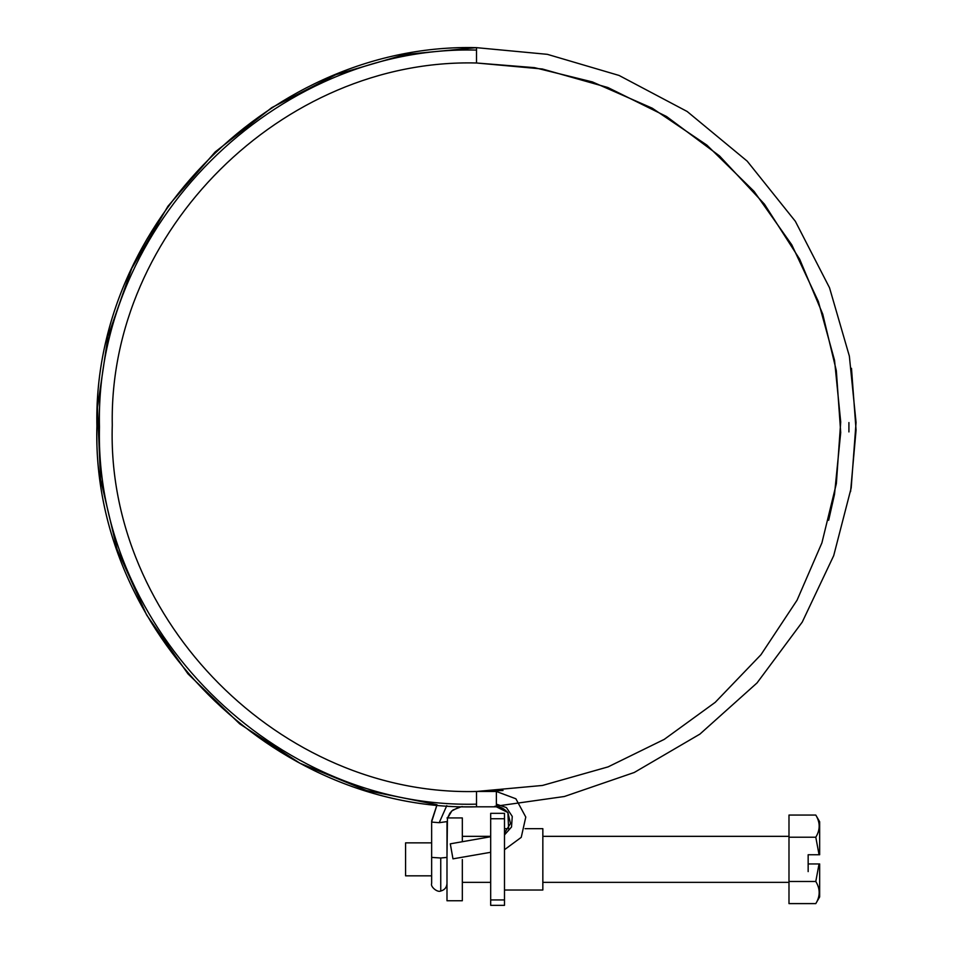 <?xml version="1.0" encoding="UTF-8"?>
<svg xmlns="http://www.w3.org/2000/svg" width="953" height="953" viewBox="0 0 953 953"><rect width="100%" height="100%" fill="white"/><g stroke="black" fill="none" stroke-linecap="round" stroke-linejoin="round"><path stroke-width="1.43" d="M462.324 859.546L462.324 900.752L446.993 900.752L446.993 821.593L439.214 822.689L431.649 822.082L431.649 857.402L440.751 857.998L440.751 891.031L440.751 857.998L446.981 857.402L447.445 818.365L451.841 810.932L458.869 807.203L462.324 806.56M462.324 841.725L462.324 817.936L446.993 817.936M431.649 875.831L405.573 875.831L405.573 842.857L431.649 842.857M819.663 896.916L815.792 903.611L788.989 903.611L788.989 881.477L815.792 881.477L819.056 863.942L819.663 863.942L819.056 863.942L819.663 863.942L819.663 896.916L819.663 863.942M819.056 863.942L808.156 863.942L808.156 854.746L819.663 854.746L819.663 821.772L819.663 854.746L819.056 854.746L819.663 854.746M808.156 854.746L808.156 871.614M815.792 837.21C820.295 829.849 820.295 822.463 815.792 815.065L788.989 815.065L788.989 837.21L815.792 837.21L819.056 854.746M788.989 881.477L788.989 837.21M815.792 903.611C820.295 896.249 820.295 888.875 815.792 881.477M504.494 890.019L542.841 890.019L542.841 828.669L525.067 828.669M490.688 899.942L490.688 905.35L504.494 905.35L504.494 899.942L490.688 899.942L490.688 813.326L504.494 813.326L504.494 899.942M450.304 843.941L452.973 858.844L450.304 843.834L490.688 836.722M452.973 858.844L490.688 852.292M504.494 818.746L490.688 818.746M496.382 806.381L496.382 791.478L476.512 791.478L503.017 790.514M494.571 806.381L564.402 796.494L634.269 772.478L699.907 734.108L757.027 682.944L802.247 622.095L833.696 555.67L851.196 487.912L856.056 422.465L849.361 356.124L829.527 287.77L795.35 221.299L747.176 161.128L687.161 111.489L619.045 75.442L547.344 54.333L476.512 47.662C273.666 42.468 91.738 224.408 96.932 427.23C91.738 630.052 273.666 812.004 476.512 806.81L476.512 791.478L474.189 791.478M496.382 806.81C500.003 806.441 503.815 808.335 507.806 812.504L496.382 806.81L476.512 806.81L476.512 804.153C275.024 809.323 94.299 628.587 99.469 427.123C94.299 225.647 275.024 44.922 476.512 50.08L476.512 62.993L534.514 67.651L592.421 81.934L652.281 108.213L706.923 145.142L754.061 191.362L791.8 244.85L818.353 301.505L834.542 360.317L840.713 421.941L836.353 483.647L821.915 542.841L797.065 600.187L760.947 654.747L715.226 702.337L664.241 739.373L608.097 766.879L542.507 785.451L476.512 791.478C281.087 796.517 106.105 620.51 112.275 425.157C108.451 231.269 282.624 58.073 476.512 62.993L542.376 68.997L607.859 87.509L666.54 116.504L719.491 155.899L764.425 204.145L799.65 259.168L822.737 314.133L836.329 370.681L840.713 432.531L834.518 494.285L828.657 520.29M437.046 804.737L366.524 790.514L299.945 763.234L239.715 723.875L187.991 673.866L146.643 614.983L117.124 549.369L100.553 479.359L97.456 407.479L108.011 336.314L131.764 268.401L167.942 206.217L215.187 151.944L271.843 107.594L335.825 74.691L404.882 54.5L476.512 47.662L476.512 50.08M439.214 822.689L446.79 805.642M848.92 422.56L848.92 431.923M496.382 804.153L506.4 807.572L512.261 816.411L511.523 827.001L504.494 834.923M788.989 836.341L542.841 836.341M490.688 836.341L462.324 836.341M788.989 882.347L542.841 882.347M490.688 882.347L462.324 882.347M819.663 821.772L815.792 815.065M504.494 832.97L510.51 823.523L507.913 812.647L508.592 828.669L504.494 828.669M461.645 806.834L476.512 806.822C272.868 812.075 90.499 628.646 96.932 425.062C92.953 223.014 274.452 42.528 476.512 47.65L404.882 54.5L335.825 74.691L271.831 107.594L215.175 151.944L167.942 206.217L131.764 268.401L107.999 336.314L97.444 407.479L100.541 479.359L117.112 549.369L146.631 614.983L187.979 673.866L239.703 723.875L299.933 763.234L366.512 790.514L437.034 804.749L431.649 821.879M431.649 857.402L431.649 883.502C430.16 886.671 437.475 892.77 440.751 891.031C444.646 889.959 446.731 887.457 446.981 883.502L446.981 857.402M447.565 817.936L450.078 812.885M451.019 811.765L451.734 811.039M452.937 810.002L461.002 806.869M437.034 804.749L431.673 820.926M431.661 821.224L431.649 821.82M850.576 491.629L856.068 430.065L851.482 368.299M496.382 791.478L515.883 798.781L525.782 817.066L521.243 837.353L504.494 849.695"/></g></svg>
